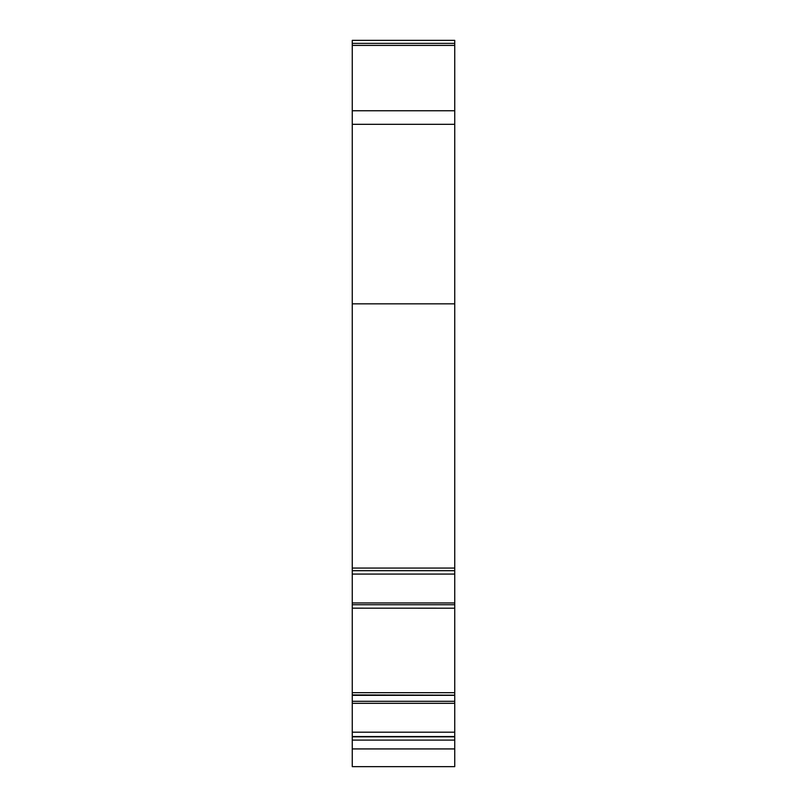 <?xml version="1.0" encoding="UTF-8"?>
<svg xmlns="http://www.w3.org/2000/svg" width="807" height="807" viewBox="0 0 807 807"><rect width="100%" height="100%" fill="white"/><g stroke="black" fill="none" stroke-linecap="round" stroke-linejoin="round"><path stroke-width="1.21" d="M352.266 748.926L352.266 766.65L454.734 766.65L454.734 740.1L352.266 740.1L352.266 748.926L454.734 748.926M352.266 692.678L352.266 574.08L454.734 574.08L454.734 692.678L352.266 692.678L352.266 740.1M352.266 608.165L454.734 608.196M352.266 574.08L352.266 570.69L454.734 570.69L454.734 568.067L352.266 568.067L352.266 570.7L454.734 570.7L454.734 574.08M352.266 43.366L454.734 43.366L454.734 40.35L352.266 40.35L352.266 568.067M454.734 280.755L454.734 290.49M454.734 43.366L454.734 568.067M352.266 303.836L454.734 303.836M454.734 692.678L454.734 740.1M454.734 695.18L352.266 694.948L454.734 695.18M443.89 766.65L381.903 766.65M352.266 766.65L361.808 766.65L352.266 766.65M363.079 766.65L365.329 766.65L363.079 766.65M443.679 766.65L454.734 766.65L443.679 766.65M352.266 45.394L454.734 45.394M352.266 110.771L454.734 110.771M352.266 124.318L454.734 124.318M352.266 602.95L454.734 602.95M352.266 604.725L454.734 604.725M454.734 695.251L352.266 695.251M454.734 695.331L352.266 695.331M352.266 701.303L454.734 701.303M352.266 703.321L454.734 703.321M352.266 732.191L454.734 732.191M352.266 736.549L454.734 736.549M352.266 736.811L454.734 736.811"/></g></svg>
